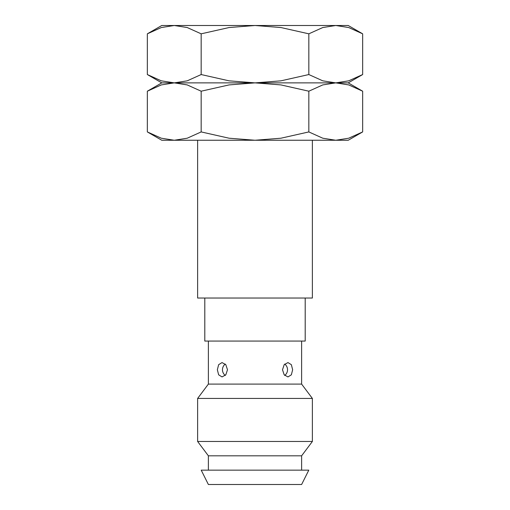 <?xml version="1.0" encoding="UTF-8"?>
<svg xmlns="http://www.w3.org/2000/svg" width="510" height="510" viewBox="0 0 510 510"><rect width="100%" height="100%" fill="white"/><g stroke="black" fill="none" stroke-linecap="round" stroke-linejoin="round"><path stroke-width="0.76" d="M312.375 140.25L312.375 298.031L197.625 298.031L197.625 140.25M305.203 298.031L305.203 341.062L204.797 341.062L204.797 298.031M301.614 341.062L301.614 384.094L208.386 384.094L208.386 341.062M292.644 369.75L291.357 374.818L287.965 376.922L284.185 374.818L282.502 369.75L284.185 364.682L287.965 362.578L291.357 364.682L292.644 369.75M227.498 369.75L225.815 374.818L222.035 376.922L218.643 374.818L217.356 369.75L218.643 364.682L222.035 362.578L225.815 364.682L227.498 369.75M208.38 470.156L208.38 455.812L197.625 441.469L197.625 398.438L208.38 384.094M197.625 398.438L312.375 398.438L312.375 441.469L301.62 455.812L301.62 470.156M301.62 384.094L312.375 398.438M197.625 441.469L312.375 441.469M208.38 455.812L301.62 455.812M208.38 484.5L201.208 470.156L308.792 470.156L301.62 484.5L208.38 484.5M362.655 33.826L348.234 25.5L335.746 25.5L348.706 27.54L362.655 33.826L362.655 74.549L348.706 80.835L335.746 82.875L322.779 80.835L308.83 74.549L280.933 80.835L255 82.875L348.234 82.875L362.655 74.549M161.766 25.5L147.345 33.826L161.294 27.54L174.254 25.5L255 25.5L280.933 27.54L308.83 33.826L322.779 27.54L335.746 25.5L255 25.5L229.066 27.54L201.169 33.826L187.221 27.54L174.254 25.5L161.766 25.5M147.345 74.549L161.766 82.875L255 82.875L229.066 80.835L201.169 74.549L187.221 80.835L174.254 82.875L161.294 80.835L147.345 74.549L147.345 33.826M201.169 74.549L201.169 33.826M308.83 74.549L308.83 33.826M362.655 91.201L348.234 82.875L335.746 82.875L348.706 84.915L362.655 91.201L362.655 131.924L348.706 138.21L335.746 140.25L322.779 138.21L308.83 131.924L280.933 138.21L255 140.25L348.234 140.25L362.655 131.924M161.766 82.875L147.345 91.201L161.294 84.915L174.254 82.875L255 82.875L280.933 84.915L308.83 91.201L322.779 84.915L335.746 82.875L255 82.875L229.066 84.915L201.169 91.201L187.221 84.915L174.254 82.875L161.766 82.875M147.345 131.924L161.766 140.25L255 140.25L229.066 138.21L201.169 131.924L187.221 138.21L174.254 140.25L161.294 138.21L147.345 131.924L147.345 91.201M201.169 131.924L201.169 91.201M308.83 131.924L308.83 91.201M284.727 375.436A7.172 7.172 0 0 0 284.727 364.063M225.273 364.063A7.172 7.172 0 0 0 225.273 375.436"/></g></svg>
